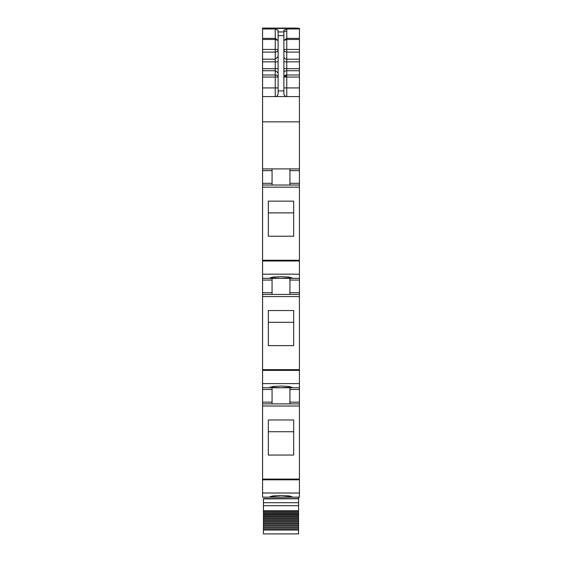 <?xml version="1.0" encoding="UTF-8"?>
<svg xmlns="http://www.w3.org/2000/svg" width="562" height="562" viewBox="0 0 562 562"><rect width="100%" height="100%" fill="white"/><g stroke="black" fill="none" stroke-linecap="round" stroke-linejoin="round"><path stroke-width="0.84" d="M262.573 493.007L262.573 497.159L299.427 497.159L299.427 403.867L262.573 403.867L262.573 493.007L299.427 493.007M272.071 278.323L272.071 292.718L262.573 292.718L262.573 403.867L268.046 403.867L262.573 403.867M262.573 292.718L262.573 278.323L299.427 278.323L299.427 280.052L289.929 280.052L289.929 294.446M272.071 168.902L272.071 183.303L262.573 183.303L262.573 278.323M262.573 183.303L262.573 121.856L299.427 121.856L299.427 170.63L289.929 170.63L289.929 168.902L289.929 185.031M283.88 33.249L283.88 30.222L286.76 28.971L299.427 28.971L299.427 28.388L262.573 28.388L262.573 121.856M262.573 28.1L297.698 28.1M262.573 96.573L299.427 96.573L299.427 87.932L286.76 87.932L286.76 96.573C285.011 96.404 284.049 95.442 283.88 93.692C284.253 95.645 285.208 96.608 286.76 96.573C285.011 96.404 284.049 95.442 283.88 93.692L283.88 31.957L278.12 31.957L278.12 30.222L275.24 28.971L275.24 39.459L278.12 40.471M299.427 96.573L299.427 121.856M262.573 168.902L299.427 168.902M272.071 183.303L272.071 185.031L262.573 185.031L299.427 185.031L299.427 278.323M268.334 236.216L268.334 201.14L293.666 201.14L293.666 236.216L268.334 236.216L268.334 212.886L293.666 212.886L293.666 236.216M281 278.309L270.055 277.818L273.265 277.052L281 276.63L288.735 277.052L291.945 277.818L281 278.309M272.071 292.718L272.071 294.446L262.573 294.446L299.427 294.446L299.427 389.473L289.929 389.473L289.929 403.867L268.046 403.867L272.071 403.867L272.071 389.473L262.573 389.473M268.334 345.63L268.334 310.554L293.666 310.554L293.666 345.63L268.334 345.63L268.334 322.307L293.666 322.307L293.666 345.63M262.573 387.745L299.427 387.745M281 387.724L291.945 387.232L288.735 386.473L281 386.052L273.265 386.473L270.055 387.232L281 387.724M272.071 387.745L272.071 389.473M299.427 389.473L299.427 403.867L289.929 403.867M268.334 455.051L268.334 419.976L293.666 419.976L293.666 455.051L268.334 455.051L268.334 431.721L293.666 431.721L293.666 455.051M281 497.145L291.945 496.653L288.735 495.888L281 495.473L273.265 495.888L270.055 496.653L281 497.145M299.427 28.971L299.427 87.932M278.12 31.957L278.12 35.617L283.88 35.617M277.579 95.378A2.88 2.88 180 0 1 275.24 96.573C276.785 96.615 277.747 95.652 278.12 93.692L278.12 35.617M278.12 40.569L275.24 38.371L262.573 38.371M299.427 170.63L299.427 185.031M289.929 278.323L289.929 280.052M299.427 280.052L299.427 294.446M289.929 387.745L289.929 389.473M283.88 40.471L286.76 39.459L286.76 38.371L299.427 38.371M283.88 40.569L286.76 38.371L286.76 28.971M262.573 497.159L291.945 497.159M298.562 497.159L298.562 498.606L263.438 498.606L263.438 513.197L298.562 513.197L298.562 514.251L263.438 514.251L263.438 515.192L298.562 515.192L298.562 516.281L263.438 516.281L263.438 517.251L298.562 517.251L298.562 518.375L263.438 518.375L263.438 519.372L298.562 519.372L298.562 520.524L263.438 520.524L263.438 521.55L298.562 521.55L298.562 522.73L263.438 522.73L263.438 523.777L298.562 523.777L298.562 524.985L263.438 524.985L263.438 526.046L298.562 526.046L298.562 527.275L263.438 527.275L263.438 528.35L298.562 528.35L298.562 529.594L263.438 529.594L263.438 533.9L298.562 533.9L298.562 529.594M298.562 498.606L263.438 498.747L298.562 498.747L298.562 502.716L263.438 502.716M263.438 510.774L298.562 510.774L298.562 502.716L298.562 505.688L263.438 505.688M263.438 528.35L263.438 529.594M298.562 528.35L298.562 527.275M263.438 526.046L263.438 527.275M298.562 526.046L298.562 524.985M263.438 523.777L263.438 524.985M298.562 523.777L298.562 522.73M263.438 521.55L263.438 522.73M298.562 521.55L298.562 520.524M263.438 519.372L263.438 520.524M298.562 519.372L298.562 518.375M263.438 517.251L263.438 518.375M298.562 517.251L298.562 516.281M263.438 515.192L263.438 516.281M298.562 515.192L298.562 514.251M263.438 513.197L263.438 514.251M298.562 513.197L298.562 512.642L263.438 512.642M298.562 510.774L298.562 512.642M263.438 498.916L298.562 498.747M283.88 31.268L286.76 31.268M262.573 28.451L299.427 28.451M262.573 28.971L275.24 28.971M262.573 39.459L275.24 39.459L275.24 49.421L262.573 49.421M275.24 51.023L275.24 49.421L278.12 49.421A2.88 2.662 180 0 1 275.24 52.083L275.24 51.023M262.573 52.083L275.24 52.083L275.24 61.855L262.573 61.855M262.573 59.193L275.24 59.193L278.12 56.537M262.573 68.69L275.24 68.69L275.24 61.855L278.12 61.855M262.573 70.742L275.24 70.742L275.24 74.992A2.88 2.051 180 0 1 278.12 77.05L275.24 77.05L275.24 74.992L262.573 74.992M278.12 68.69L275.24 68.69L275.24 70.742L278.12 72.8M262.573 77.05L275.24 77.05L275.24 87.932L262.573 87.932M275.24 96.573L275.24 87.932L278.12 87.932M272.071 170.63L262.573 170.63M272.071 185.031L262.573 185.031M262.573 187.174L299.427 187.174M262.573 260.255L299.427 260.255M262.573 260.979L299.427 260.979M262.573 274.172L299.427 274.172M272.071 280.052L262.573 280.052M272.071 294.446L262.573 294.446M262.573 296.588L299.427 296.588M262.573 369.67L299.427 369.67M262.573 370.393L299.427 370.393M262.573 383.593L299.427 383.593M262.573 402.139L272.071 402.139M262.573 406.01L299.427 406.01M262.573 479.091L299.427 479.091M262.573 479.815L299.427 479.815M278.12 90.889L283.88 90.889M299.427 183.303L289.929 183.303M299.427 292.718L289.929 292.718M299.427 402.139L289.929 402.139M299.427 52.083L286.76 52.083L286.76 39.459L299.427 39.459M283.88 56.537A2.88 2.662 180 0 0 286.76 59.193L286.76 52.083A2.88 2.662 0 0 1 283.88 49.421L299.427 49.421M283.88 68.69L286.76 68.69L286.76 59.193L299.427 59.193M283.88 61.855L299.427 61.855M299.427 70.742L286.76 70.742L286.76 68.69L299.427 68.69M283.88 72.8A2.88 2.051 0 0 1 286.76 70.742L286.76 74.992L299.427 74.992M283.88 87.932L286.76 87.932L286.76 77.05L299.427 77.05M286.76 77.05L286.76 74.992A2.88 2.051 0 0 0 283.88 77.05L286.76 77.05M283.88 77.05A2.88 1.117 180 0 1 286.76 75.933M263.438 530.029L298.562 530.029M263.438 511.448L298.562 511.448"/></g></svg>
